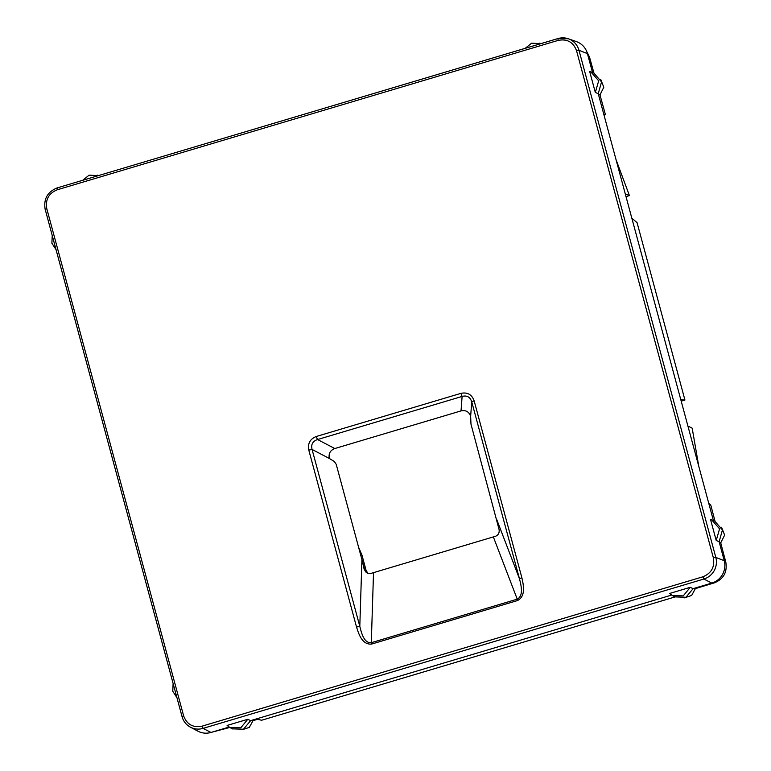 <?xml version="1.0" encoding="UTF-8"?>
<svg xmlns="http://www.w3.org/2000/svg" width="771" height="771" viewBox="0 0 771 771"><rect width="100%" height="100%" fill="white"/><g stroke="black" fill="none" stroke-linecap="round" stroke-linejoin="round"><path stroke-width="1.16" d="M674.982 596.956L261.697 720.22L257.456 719.353L253.004 720.654M719.256 542.206L720.721 542.861L725.819 562.204L724.441 561.51M694.449 588.263L695.346 588.63L714.36 582.857C723.603 579.031 727.419 572.14 725.819 562.204M684.484 597.833L691.654 595.453L695.346 588.63M229.768 727.467L211.591 732.277M251.963 720.239L253.023 720.663L249.322 727.39L242.046 729.79M593.911 72.956L589.536 57.141L588.196 56.456M586.673 51.397L589.536 57.141M598.363 94.158L599.973 94.891L603.809 87.248L600.686 79.307M720.721 542.861L724.644 535.132L721.55 527.268M247.77 719.285L240.774 727.834L229.97 727.573L227.108 725.444L247.77 719.285L250.623 720.634L243.482 729.231L232.36 728.855M690.247 587.319L683.26 595.867L672.447 595.607L669.594 593.477L690.247 587.319L693.1 588.668L685.959 597.265L674.847 596.889M56.004 249.563L51.888 243.231L52.226 235.56M176.887 697.61L172.771 691.269L173.109 683.607M525.196 48.322L531.605 43.195L540.866 43.648M82.709 180.289L89.118 175.162L98.38 175.615M710.563 519.577L711.778 519.933L719.574 528.858L716.211 540.49L710.563 519.577M716.211 540.49L719.131 541.734L722.446 529.918L714.534 520.897L711.778 519.933M589.68 71.539L590.885 71.886L598.682 80.82L595.318 92.453L589.68 71.539M595.318 92.453L598.238 93.686L601.553 81.88L593.641 72.859L590.885 71.886M557.915 38.579L57.15 187.912L557.953 38.55L568.372 38.781A17.473 17.01 -66.3 0 1 578.992 50.327L587.415 53.575A18.119 17.646 -66.3 0 0 576.4 41.605L568.372 38.781A17.473 17.01 -66.3 0 0 558.011 38.55L558.117 40.4C567.148 38.646 573.287 42.087 576.544 50.732L713.368 557.838C714.919 566.993 711.411 573.316 702.853 576.804L202.05 726.166C193.02 727.92 186.881 724.47 183.623 715.825L46.8 208.729C45.248 199.573 48.756 193.251 57.314 189.762L558.117 40.4M587.415 53.575L592.513 72.464M598.238 93.686L713.397 520.502M719.131 541.734L724.239 560.681A18.119 17.646 -66.3 0 1 711.816 583.088L693.1 588.668M671.57 595.087L250.623 720.634M229.093 727.053L211.003 732.45A18.119 17.646 -66.3 0 1 197.858 731.149L190.35 727.14A17.473 17.01 -66.3 0 0 203.033 728.393L211.003 732.45M708.78 503.376L710.766 505.044L714.987 521.071M603.886 114.609L605.447 114.734L604.05 115.216M605.447 114.734L599.973 94.891M680.812 399.725L684.937 400.043L637.068 222.636L631.854 218.26M681.198 401.161L684.937 400.043M625.242 193.772L629.435 195.603L616.01 159.568M626.013 196.615L629.435 195.603M687.905 426.006L692.185 428.184L698.767 466.253M334.797 448.539L317.565 439.537C312.708 441.157 310.877 444.462 312.072 449.445L329.304 458.446C328.427 453.618 330.258 450.322 334.797 448.539L461.029 410.895C465.78 409.902 468.99 411.695 470.647 416.292L470.975 424.117L499.068 529.455C499.56 532.703 498.452 534.949 495.714 536.202L371.024 573.393M517.553 600.542A3.2 0.559 -106.6 0 1 517.245 599.163L371.294 642.686A3.2 0.559 -106.6 0 0 371.603 644.074L517.553 600.542C526.159 595.944 523.393 584.746 521.861 577.71L519.471 578.751C521.071 585.247 523.856 595.597 517.245 599.163L493.363 536.953M461.029 410.895L462.108 396.429C466.879 395.176 470.088 396.978 471.736 401.826L474.126 400.795C471.842 394.482 467.428 392.005 460.894 393.364L462.108 396.429L317.565 439.537A3.2 0.559 -106.6 0 1 316.351 436.473L460.894 393.364M367.979 573.354L366.129 570.55L361.907 554.918L358.611 547.323L364.683 569.827A5.33 5.185 113.7 0 0 367.825 573.306M329.304 458.446L334.277 461.463L336.214 464.315L358.611 547.323M371.603 644.074C361.985 644.903 358.737 633.858 356.53 627.016L359.806 626.37C361.464 632.846 363.893 643.313 371.294 642.686L373.521 572.699M371.015 573.393L367.642 573.248L364.249 569.663L361.927 559.582L359.806 626.37L312.072 449.445L308.795 450.1L356.53 627.016M521.861 577.71L474.126 400.795M316.351 436.473C310.106 438.93 307.59 443.47 308.795 450.1M714.36 582.857L713.435 582.519M215.562 731.621L214.762 731.332M711.816 583.088L703.846 579.031A17.473 17.01 -66.3 0 0 715.816 557.423L724.239 560.681M702.853 576.804L703.846 579.031L203.033 728.393L202.05 726.166M182.023 716.519L45.219 209.519L182.052 716.616A17.473 17.01 -66.3 0 0 190.35 727.14C186.139 724.807 183.363 721.28 182.014 716.577L183.623 715.825M576.544 50.732L578.992 50.327L715.816 557.423L713.368 557.838M57.314 189.762L57.15 187.912C47.416 191.873 43.427 199.063 45.181 209.481L46.8 208.729M470.647 416.292L471.736 401.826L519.471 578.751L496.678 519.394M366.129 570.55L364.249 569.663M229.97 727.573L232.534 728.942M672.447 595.607L675.02 596.976M539.671 43.157L540.972 43.61M97.194 175.123L98.495 175.586"/></g></svg>
